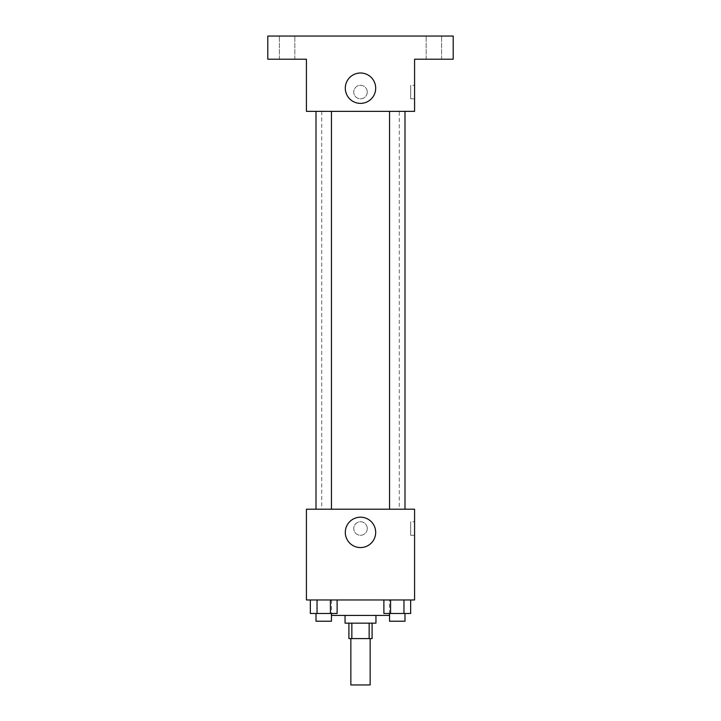 <?xml version="1.0" encoding="UTF-8"?>
<svg xmlns="http://www.w3.org/2000/svg" width="721" height="721" viewBox="0 0 721 721"><rect width="100%" height="100%" fill="white"/><g stroke="black" fill="none" stroke-linecap="round" stroke-linejoin="round"><path stroke-width="0.54" stroke-dasharray="3.6 2.7" d="M370.152 684.95L350.848 684.95M370.152 638.599L350.848 638.599L370.152 638.599M351.848 638.599L348.91 638.599L348.91 623.151L351.848 623.151L351.848 638.599L372.09 638.599L372.09 623.151L369.152 623.151L369.152 638.599M351.848 623.151L348.91 623.151M369.152 623.151L372.09 623.151M345.053 623.151L375.947 623.151M360.5 615.428L345.053 615.428L360.5 615.428M389.466 615.428L331.534 615.428M389.466 599.971L331.534 599.971L389.466 599.971L389.466 613.49M310.345 599.971L310.345 613.49L317.042 613.49L310.345 613.49L317.042 613.49L317.042 599.971L330.416 599.971L310.345 599.971L337.113 599.971L317.042 599.971L317.042 613.49L337.113 613.49L330.416 613.49L337.113 613.49L337.113 599.971L330.416 599.971L337.113 599.971L330.416 599.971L330.416 613.49L317.042 613.49L330.416 613.49L330.416 599.971L337.113 599.971L317.042 599.971L337.113 599.971M306.425 599.971L414.575 599.971L414.575 509.206L306.425 509.206L306.425 599.971M383.887 599.971L383.887 613.49L390.584 613.49L383.887 613.49L390.584 613.49L390.584 599.971L403.958 599.971L383.887 599.971L410.655 599.971L390.584 599.971L390.584 613.49L410.655 613.49L403.958 613.49L410.655 613.49L410.655 599.971L403.958 599.971L410.655 599.971L403.958 599.971L403.958 613.49L390.584 613.49L403.958 613.49L403.958 599.971L410.655 599.971L390.584 599.971L410.655 599.971M367.259 528.52A6.759 6.759 0 0 0 357.12 522.662A6.759 6.759 0 0 0 357.12 534.369A6.759 6.759 0 0 0 367.259 528.52A6.759 6.759 0 0 0 357.12 522.662A6.759 6.759 0 0 0 357.12 534.369A6.759 6.759 0 0 0 367.259 528.52M399.281 509.206L321.719 509.206L399.281 509.206L399.281 111.367L321.719 111.367L399.281 111.367M331.453 509.206L316.005 509.206L331.453 509.206L316.005 509.206L331.453 509.206L331.453 111.367L316.005 111.367L331.453 111.367M404.995 509.206L389.547 509.206L404.995 509.206L389.547 509.206L404.995 509.206L404.995 111.367L389.547 111.367L404.995 111.367M306.425 535.279L306.434 521.761L306.425 535.279M414.575 521.761L414.575 535.279L414.575 521.761L410.682 521.761L410.682 535.279L410.682 521.761M375.686 532.377A15.186 15.186 0 0 1 352.902 545.536A15.186 15.186 0 0 1 352.902 519.228A15.186 15.186 0 0 1 375.686 532.377M306.425 111.367L414.575 111.367L414.575 59.221L453.203 59.221L453.203 36.05L267.797 36.05L267.797 59.221L306.425 59.221L306.425 111.367M367.259 92.054A6.759 6.759 0 0 0 357.12 86.205A6.759 6.759 0 0 0 357.12 97.912A6.759 6.759 0 0 0 367.259 92.054A6.759 6.759 0 0 0 357.12 86.205A6.759 6.759 0 0 0 357.12 97.912A6.759 6.759 0 0 0 367.259 92.054M306.425 98.813L306.434 85.294L306.425 98.813M414.575 85.294L414.575 98.813L414.575 85.294L410.682 85.294L410.682 98.813L410.682 85.294M375.686 88.196A15.186 15.186 0 0 1 352.902 101.346A15.186 15.186 0 0 1 352.902 75.038A15.186 15.186 0 0 1 375.686 88.196M287.111 59.221L294.835 59.221L287.111 59.221M433.889 59.221L441.613 59.221L433.889 59.221M287.111 36.05L294.835 36.05L287.111 36.05M433.889 36.05L441.613 36.05L433.889 36.05M404.995 613.49L389.547 613.49L404.995 613.49L389.547 613.49L404.995 613.49L404.995 621.223L389.547 621.223L404.995 621.223L389.547 621.223L389.547 613.49M331.453 613.49L316.005 613.49L331.453 613.49L316.005 613.49L331.453 613.49L331.453 621.223L316.005 621.223L331.453 621.223L316.005 621.223L316.005 613.49M403.958 599.971L403.958 613.49M390.584 599.971L390.584 613.49M330.416 599.971L330.416 613.49M317.042 599.971L317.042 613.49M331.534 599.971L331.534 613.49M410.682 535.279L414.575 535.279M321.719 111.367L321.719 509.206M316.005 111.367L316.005 509.206M389.547 111.367L389.547 509.206M410.682 98.813L414.575 98.813M294.835 59.221L294.835 36.05L294.835 59.221M279.387 59.221L279.387 36.05L279.387 59.221M441.613 59.221L441.613 36.05L441.613 59.221M426.165 59.221L426.165 36.05L426.165 59.221"/><path stroke-width="1.08" d="M350.848 638.599L350.848 684.95L370.152 684.95L370.152 638.599M369.152 623.151L369.152 638.599L348.91 638.599L348.91 623.151M369.152 638.599L372.09 638.599L372.09 623.151M375.947 615.428L375.947 623.151L345.053 623.151L345.053 615.428M351.848 623.151L351.848 638.599M331.534 613.49L331.534 615.428L389.466 615.428L389.466 613.49M414.575 599.971L306.425 599.971L306.425 509.206L414.575 509.206L414.575 599.971M375.686 532.377A15.186 15.186 0 0 1 352.902 545.536A15.186 15.186 0 0 1 352.902 519.228A15.186 15.186 0 0 1 375.686 532.377M389.547 509.206L389.547 111.367M331.453 111.367L331.453 509.206M414.575 111.367L306.425 111.367L306.425 59.221L267.797 59.221L267.797 36.05L453.203 36.05L453.203 59.221L414.575 59.221L414.575 111.367M375.686 88.196A15.186 15.186 0 0 1 352.902 101.346A15.186 15.186 0 0 1 352.902 75.038A15.186 15.186 0 0 1 375.686 88.196M410.655 599.971L410.655 613.49L383.887 613.49L383.887 599.971M403.958 599.971L403.958 613.49M390.584 599.971L390.584 613.49M404.995 613.49L404.995 621.223L389.547 621.223L389.547 613.49M337.113 599.971L337.113 613.49L310.345 613.49L310.345 599.971M330.416 599.971L330.416 613.49M317.042 599.971L317.042 613.49M331.453 613.49L331.453 621.223L316.005 621.223L316.005 613.49M404.995 509.206L404.995 111.367M316.005 111.367L316.005 509.206"/></g></svg>
